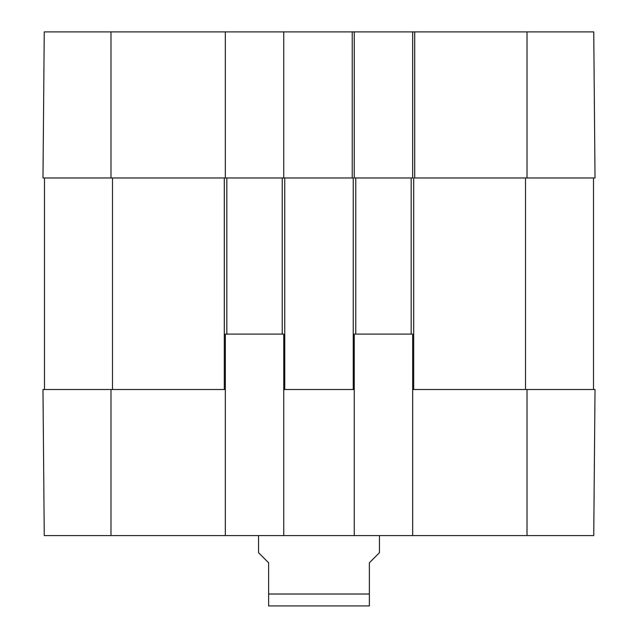 <?xml version="1.0" encoding="UTF-8"?>
<svg xmlns="http://www.w3.org/2000/svg" width="638" height="638" viewBox="0 0 638 638"><rect width="100%" height="100%" fill="white"/><g stroke="black" fill="none" stroke-linecap="round" stroke-linejoin="round"><path stroke-width="0.96" d="M268.63 605.933L369.37 605.933M258.557 535.585L258.557 552.707L268.63 562.78L268.63 605.933L268.63 594.01L369.37 594.01L369.37 605.933L369.37 562.78L379.443 552.707L379.443 535.585M225.318 389.515L42.977 389.515L44.253 535.585L225.318 535.585L225.318 334.113L283.743 334.113L283.743 535.585L354.257 535.585L354.257 334.113L412.682 334.113L412.682 535.585L593.747 535.585L595.023 389.515L527.02 389.515L527.02 535.585M412.682 535.585L354.257 535.585M283.743 535.585L225.318 535.585M412.706 177.97L354.234 177.97L354.257 31.9L283.743 31.9L283.743 177.97L282.227 177.97L282.227 334.113M282.227 177.97L226.825 177.97L226.825 334.113M226.825 177.97L225.318 177.97L225.318 31.9L44.253 31.9L42.977 177.97L225.318 177.97M411.175 177.97L411.175 334.113M412.682 389.515L527.02 389.515M355.773 177.97L355.773 334.113M353.253 177.97L352.24 177.97L353.253 177.97L353.253 389.515M283.743 389.515L354.257 389.515M44.493 177.97L44.493 389.515M593.507 177.97L593.507 389.515M283.743 177.97L352.24 177.97L352.24 31.9M414.7 31.9L414.7 177.97L595.023 177.97L593.747 31.9L412.682 31.9L412.682 177.97M354.257 31.9L412.682 31.9M225.318 31.9L283.743 31.9M284.747 177.97L284.747 389.515M224.305 177.97L224.305 389.515M413.695 177.97L413.695 389.515M110.98 389.515L110.98 535.585M112.487 177.97L112.487 389.515M525.513 177.97L525.513 389.515M527.02 177.97L527.02 31.9M110.98 177.97L110.98 31.9"/></g></svg>
